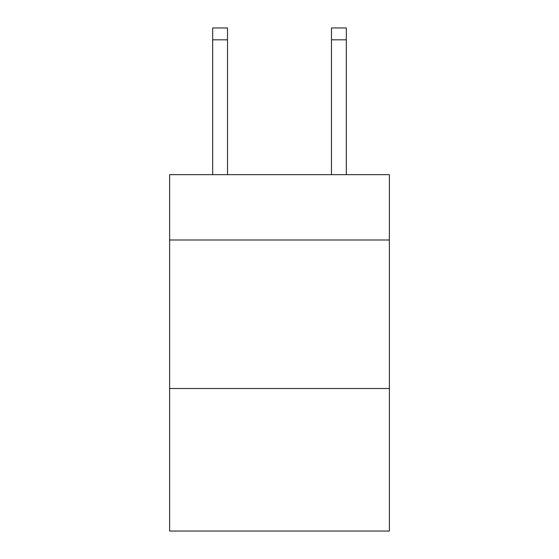 <?xml version="1.0" encoding="UTF-8"?>
<svg xmlns="http://www.w3.org/2000/svg" width="559" height="559" viewBox="0 0 559 559"><rect width="100%" height="100%" fill="white"/><g stroke="black" fill="none" stroke-linecap="round" stroke-linejoin="round"><path stroke-width="0.84" d="M389.385 240L389.385 174.66L169.615 174.66L169.615 240L389.385 240L389.385 531.05L169.615 531.05L169.615 240M389.385 388.498L169.615 388.498M227.527 174.66L227.527 39.829L212.679 39.829L212.679 27.95L227.527 27.95L227.527 39.829M212.679 174.66L212.679 39.829M346.321 174.66L346.321 27.95L331.473 27.95L331.473 174.66M331.473 39.829L346.321 39.829"/></g></svg>
